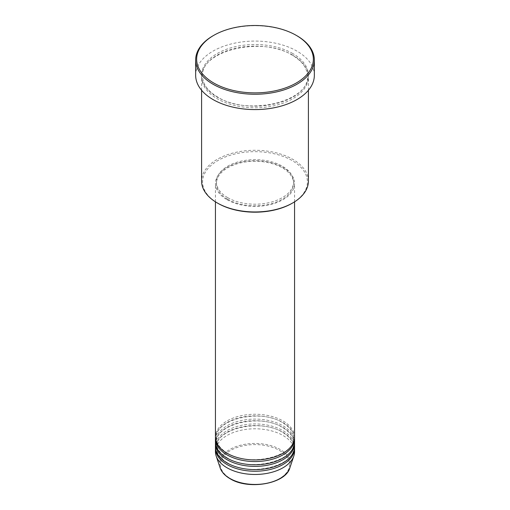 <?xml version="1.0" encoding="UTF-8"?>
<svg xmlns="http://www.w3.org/2000/svg" width="510" height="510" viewBox="0 0 510 510"><rect width="100%" height="100%" fill="white"/><g stroke="black" fill="none" stroke-linecap="round" stroke-linejoin="round"><path stroke-width="0.38" stroke-dasharray="2.55 1.91" d="M294.557 437.095A39.557 22.842 0 0 0 282.974 420.941A39.557 22.842 0 0 0 239.859 415.994A39.557 22.842 0 0 0 215.443 437.095M294.531 437.899A39.557 22.842 0 0 0 282.974 422.56A39.557 22.842 0 0 0 240.51 417.454A39.557 22.842 0 0 0 215.469 437.899M294.557 441.94A39.557 22.842 0 0 0 282.974 425.786A39.557 22.842 0 0 0 239.859 420.839A39.557 22.842 0 0 0 215.443 441.94M294.531 442.744A39.557 22.842 0 0 0 282.974 427.406A39.557 22.842 0 0 0 240.51 422.299A39.557 22.842 0 0 0 215.469 442.744M294.557 446.779A39.557 22.842 0 0 0 282.974 430.631A39.557 22.842 0 0 0 239.859 425.684A39.557 22.842 0 0 0 215.443 446.779M294.531 447.589A39.557 22.842 0 0 0 282.974 432.25A39.557 22.842 0 0 0 240.51 427.144A39.557 22.842 0 0 0 215.469 447.589M217.936 203.324A52.415 30.262 180 0 1 217.936 160.529A52.415 30.262 180 0 1 292.064 160.529A52.415 30.262 180 0 1 292.064 203.324M308.403 181.12A53.403 30.829 0 0 0 292.765 159.318A53.403 30.829 0 0 0 234.562 152.63A53.403 30.829 0 0 0 201.597 181.12M292.765 55.15A53.403 30.829 0 0 0 234.562 48.469A53.403 30.829 0 0 0 201.597 76.953A53.403 30.829 0 0 0 217.234 98.755A53.403 30.829 0 0 0 275.438 105.436A53.403 30.829 0 0 0 308.403 76.953A53.403 30.829 0 0 0 292.765 55.15M227.026 199.69A39.557 22.842 0 0 0 270.141 204.644A39.557 22.842 0 0 0 294.557 183.543A39.557 22.842 0 0 0 282.974 167.388A39.557 22.842 0 0 0 239.859 162.441A39.557 22.842 0 0 0 215.443 183.543A39.557 22.842 0 0 0 227.026 199.69M227.728 199.289A38.569 22.268 0 0 0 269.758 204.115A38.569 22.268 0 0 0 293.569 183.543A38.569 22.268 0 0 0 282.272 167.796A38.569 22.268 0 0 0 240.242 162.97A38.569 22.268 0 0 0 216.431 183.543A38.569 22.268 0 0 0 227.728 199.289M227.728 197.67A38.569 22.268 0 0 0 269.758 202.502A38.569 22.268 0 0 0 293.569 181.923A38.569 22.268 0 0 0 282.272 166.177A38.569 22.268 0 0 0 240.242 161.351A38.569 22.268 0 0 0 216.431 181.923A38.569 22.268 0 0 0 227.728 197.67M314.338 75.34A59.338 34.259 0 0 0 296.96 51.115A59.338 34.259 0 0 0 232.292 43.688A59.338 34.259 0 0 0 195.661 75.34M294.557 451.624A39.557 22.842 0 0 0 282.974 435.476A39.557 22.842 0 0 0 239.859 430.529A39.557 22.842 0 0 0 215.443 451.624M213.04 35.77A59.338 34.259 180 0 1 296.96 35.77M279.435 450.438A34.559 19.954 180 0 1 279.435 478.654A34.559 19.954 180 0 1 230.565 478.654A34.559 19.954 180 0 1 230.565 450.438A34.559 19.954 180 0 1 279.435 450.438M289.871 467.836A35.515 20.502 0 0 0 280.111 449.45A35.515 20.502 0 0 0 238.348 445.836A35.515 20.502 0 0 0 220.129 467.836M292.765 53.537A53.403 30.829 0 0 0 217.234 53.537A53.403 30.829 0 0 0 217.234 97.142A53.403 30.829 0 0 0 292.765 97.142A53.403 30.829 0 0 0 292.765 53.537M227.524 453.192C220.218 448.8 216.52 443.7 216.431 437.899C214.289 419.609 260.329 408.204 282.476 422.605C289.782 426.997 293.479 432.097 293.569 437.899C295.711 456.195 249.677 467.594 227.524 453.192M227.524 458.037C220.218 453.645 216.52 448.545 216.431 442.744C214.289 424.454 260.329 413.049 282.476 427.45C289.782 431.842 293.479 436.942 293.569 442.744C295.711 461.04 249.677 472.438 227.524 458.037M227.524 462.882C220.218 458.49 216.52 453.39 216.431 447.589C214.289 429.299 260.329 417.894 282.476 432.295C289.782 436.687 293.479 441.787 293.569 447.589C295.711 465.885 249.677 477.283 227.524 462.882M217.732 97.091C207.78 91.124 202.731 84.144 202.585 76.143C199.812 50.994 262.191 35.7 292.268 55.201C302.22 61.162 307.269 68.149 307.415 76.143C310.188 101.292 247.809 116.586 217.732 97.091M294.557 201.833L294.557 183.543M293.569 183.543L293.569 181.923M308.403 90.27L308.403 76.953M201.597 90.27L201.597 76.953M216.431 183.543L216.431 181.923M215.443 201.833L215.443 183.543"/><path stroke-width="0.76" d="M215.443 201.833L215.443 437.095A39.557 22.842 0 0 0 227.026 453.243A39.557 22.842 0 0 0 270.141 458.19A39.557 22.842 0 0 0 294.557 437.095L294.557 201.833M215.469 437.899A39.557 22.842 0 0 0 215.443 438.708A39.557 22.842 0 0 0 227.026 454.856A39.557 22.842 0 0 0 270.141 459.81A39.557 22.842 0 0 0 294.557 438.708A39.557 22.842 0 0 0 294.531 437.899M215.443 438.708L215.443 441.94A39.557 22.842 0 0 0 227.026 458.088A39.557 22.842 0 0 0 270.141 463.035A39.557 22.842 0 0 0 294.557 441.94L294.557 438.708M215.469 442.744A39.557 22.842 0 0 0 215.443 443.553A39.557 22.842 0 0 0 227.026 459.701A39.557 22.842 0 0 0 270.141 464.655A39.557 22.842 0 0 0 294.557 443.553A39.557 22.842 0 0 0 294.531 442.744M215.443 443.553L215.443 446.779A39.557 22.842 0 0 0 227.026 462.933A39.557 22.842 0 0 0 270.141 467.88A39.557 22.842 0 0 0 294.557 446.779L294.557 443.553M215.469 447.589A39.557 22.842 0 0 0 215.443 448.398A39.557 22.842 0 0 0 227.026 464.546A39.557 22.842 0 0 0 270.141 469.5A39.557 22.842 0 0 0 294.557 448.398A39.557 22.842 0 0 0 294.531 447.589M292.765 202.923L292.064 203.324A52.415 30.262 180 0 1 217.936 203.324L217.234 202.923A53.403 30.829 0 0 0 292.765 202.923A53.403 30.829 0 0 0 308.403 181.12L308.403 90.27M213.741 83.009A58.35 33.685 0 0 0 296.259 83.009A58.35 33.685 0 0 0 296.259 35.368L296.96 35.77A59.338 34.259 180 0 1 314.338 59.995A59.338 34.259 180 0 1 277.708 91.647A59.338 34.259 180 0 1 213.04 84.22A59.338 34.259 180 0 1 195.661 59.995A59.338 34.259 180 0 1 213.04 35.77L213.741 35.368A58.35 33.685 0 0 0 213.741 83.009M195.661 59.995L195.661 75.34A59.338 34.259 0 0 0 213.04 99.558A59.338 34.259 0 0 0 277.708 106.985A59.338 34.259 0 0 0 314.338 75.34L314.338 59.995M215.443 448.398L215.443 451.624A39.557 22.842 0 0 0 216.157 455.953A39.557 22.842 0 0 0 227.026 467.778A39.557 22.842 0 0 0 266.59 473.465A39.557 22.842 0 0 0 293.843 455.953A39.557 22.842 0 0 0 294.557 451.624L294.557 448.398M296.96 35.77L296.259 35.368A58.35 33.685 0 0 0 213.741 35.368M201.597 90.27L201.597 181.12A53.403 30.829 0 0 0 217.234 202.923L217.936 203.324M229.889 478.45A35.515 20.502 0 0 0 265.404 483.55A35.515 20.502 0 0 0 289.871 467.836C285.689 483.888 248.485 490.308 230.067 478.705C224.935 475.722 221.62 472.094 220.129 467.836A35.515 20.502 0 0 0 229.889 478.45M289.871 467.836L293.843 455.953M220.129 467.836L216.157 455.953"/></g></svg>

